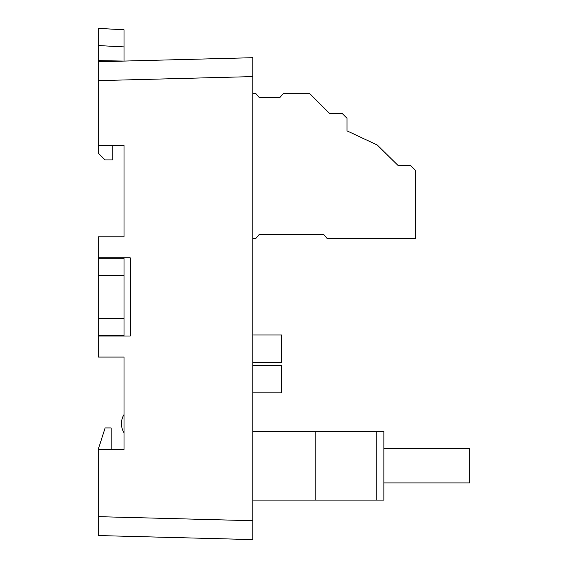 <?xml version="1.0" encoding="UTF-8"?>
<svg xmlns="http://www.w3.org/2000/svg" width="568" height="568" viewBox="0 0 568 568"><rect width="100%" height="100%" fill="white"/><g stroke="black" fill="none" stroke-linecap="round" stroke-linejoin="round"><path stroke-width="0.85" d="M111.129 257.844L111.129 258.277L124.009 258.277L98.243 258.277L98.243 275.459L124.009 275.459L124.009 257.844M124.009 275.459L124.009 318.407L98.243 318.407L98.243 275.459M98.243 318.407L98.243 335.589L124.009 335.589L124.009 318.407M252.859 57.702L252.859 76.588L98.243 80.642L98.243 61.749L252.859 57.702L252.859 527.573M111.037 145.316L124.009 145.316L124.009 236.799L98.243 236.799L98.243 257.844L130.249 257.844L130.249 336.015L98.243 336.015L98.243 357.059L124.009 357.059L124.009 449.402L98.243 449.402L98.243 516.66L252.859 520.707L252.859 539.6L252.859 523.277M252.859 539.6L98.243 535.553L98.243 516.66M111.129 449.402L111.129 427.931L105.115 427.931L98.243 449.402M98.243 80.642L98.243 153.048L105.115 159.92L112.755 159.92L112.755 145.316M124.009 145.316L98.243 145.316M124.009 336.015L124.009 335.589M98.243 336.015L98.243 335.589M98.243 258.277L98.243 257.844M124.009 414.583A17.182 17.182 0 0 0 124.009 432.681M111.129 336.015L111.129 335.589M124.009 29.749L124.009 46.91L98.243 45.554L98.243 28.4L124.009 29.749M98.243 61.749L98.243 60.627L124.009 61.074L124.009 46.91M98.243 60.627L98.243 28.4M315.141 431.368L315.141 500.089L383.861 500.089L383.861 431.368L252.859 431.368M315.141 500.089L252.859 500.089M383.861 448.542L469.757 448.542L469.757 482.906L383.861 482.906M252.859 93.18L255.543 93.18L259.086 97.369L280.024 97.369L283.574 93.18L309.34 93.18L329.632 113.479L342.199 113.479L347.027 118.307L347.027 130.867L377.308 145.046L397.927 165.338L410.486 165.338L415.322 170.173L415.322 238.78L327.381 238.78L323.838 234.598L259.086 234.598L255.543 238.78L252.859 238.78M252.859 334.978L281.636 334.978L281.636 362.462L252.859 362.462M252.859 365.366L281.636 365.366L281.636 392.857L252.859 392.857M376.761 500.089L376.761 431.368"/></g></svg>
